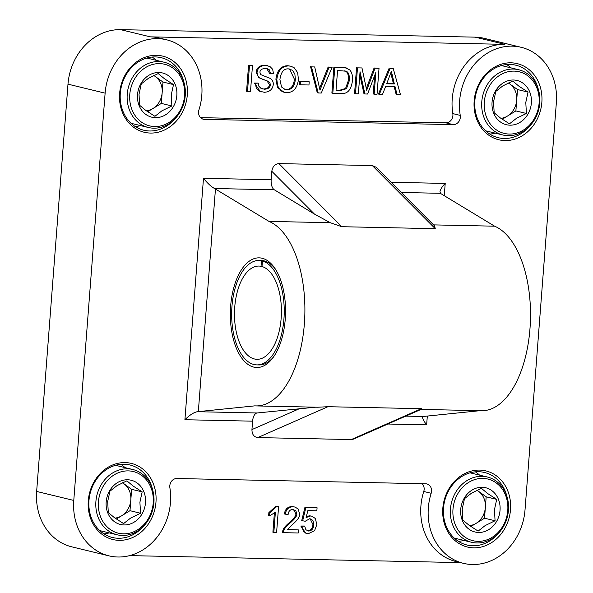 <?xml version="1.0" encoding="UTF-8"?>
<svg xmlns="http://www.w3.org/2000/svg" width="593" height="593" viewBox="0 0 593 593"><rect width="100%" height="100%" fill="white"/><g stroke="black" fill="none" stroke-linecap="round" stroke-linejoin="round"><path stroke-width="0.89" d="M271.171 179.738L203.488 178.308C207.543 183.326 211.241 186.728 214.57 188.522L274.314 189.79A9.325 4.692 -88.8 0 1 271.171 179.738L271.816 171.31C272.572 166.559 274.93 163.987 278.873 163.594L372.337 165.573L376.081 167.219L434.573 225.889L435.262 228.683L341.79 226.704L330.234 222.701L314.498 214.117L274.314 189.79M257.14 412.973L197.395 411.712C193.881 412.305 189.723 414.981 184.912 419.725L252.596 421.163A9.325 4.692 -88.8 0 1 257.14 412.973L315.743 407.183M197.395 411.712L254.797 405.864A93.257 46.921 91.2 0 0 255.976 405.916A93.257 46.921 91.2 0 0 304.446 322.762A93.257 46.921 91.2 0 0 268.992 221.404L214.57 188.522M285.24 319.293A54.838 27.589 -88.8 0 0 274.952 268.444A54.838 27.589 -88.8 0 0 238.178 275.656A54.838 27.589 -88.8 0 0 236.629 348.84A54.838 27.589 -88.8 0 0 273.062 357.594A54.838 27.589 -88.8 0 0 285.24 319.293M255.976 405.916L317.7 407.228L327.936 406.709L421.408 408.688L421.712 409.118L353.65 439.065L351.256 439.561L257.785 437.582C253.915 437.019 251.973 434.358 251.943 429.591L252.596 421.163M444.276 195.705L445.217 183.422C441.993 186.839 440.236 189.641 439.947 191.821L441.081 193.77L494.606 226.185L433.579 224.888M480.174 410.667L423.951 416.405L422.601 417.264C422.601 418.799 423.951 421.326 426.641 424.847L427.316 416.064M73.777 500.44A55.957 48.063 103.6 0 0 108.949 555.849A55.957 48.063 103.6 0 0 169.88 487.75A7.464 6.412 103.6 0 1 176.818 478.514L425.678 483.784A7.464 6.412 103.6 0 1 426.864 483.94A7.464 6.412 103.6 0 1 431.178 493.28A55.957 48.063 103.6 0 0 463.489 563.35A55.957 48.063 103.6 0 0 525.013 509.987L556.353 102.715A55.957 48.063 103.6 0 0 521.18 47.307A55.957 48.063 103.6 0 0 460.25 115.405L452.822 113.604A55.957 48.063 -76.4 0 1 504.851 44.349L150.311 36.848A55.957 48.063 -76.4 0 1 159.213 38.004L166.64 39.798A55.957 48.063 103.6 0 0 105.117 93.16L73.777 500.44L36.647 491.441A55.957 48.063 103.6 0 0 71.82 546.85L108.949 555.849M200.53 117.644L445.892 122.84L453.311 124.634A7.464 6.412 103.6 0 0 460.25 115.405M453.311 124.634L204.452 119.371L202.139 118.808M166.64 39.798A55.957 48.063 103.6 0 1 198.951 109.868A7.464 6.412 103.6 0 0 203.266 119.215A7.464 6.412 103.6 0 0 204.452 119.371M187.306 94.902A39.168 33.645 103.6 0 0 139.133 60.16A39.168 33.645 103.6 0 0 133.951 127.495A39.168 33.645 103.6 0 0 187.306 94.902M155.966 502.182A39.168 33.645 103.6 0 0 107.793 467.44A39.168 33.645 103.6 0 0 102.611 534.775A39.168 33.645 103.6 0 0 155.966 502.182M510.506 509.683A39.168 33.645 103.6 0 0 462.332 474.941A39.168 33.645 103.6 0 0 457.151 542.276A39.168 33.645 103.6 0 0 510.506 509.683M541.846 102.404A39.168 33.645 103.6 0 0 493.672 67.661A39.168 33.645 103.6 0 0 488.491 134.996A39.168 33.645 103.6 0 0 541.846 102.404M273.833 356.512A52.228 26.277 91.2 0 1 259.097 364.94L256.843 364.895A52.228 26.277 91.2 0 1 231.678 312.126A52.228 26.277 91.2 0 1 259.052 260.468A52.228 26.277 91.2 0 1 261.461 260.742L263.722 260.787M259.052 260.468L261.313 260.512A52.228 26.277 91.2 0 1 275.671 269.563M421.037 409.415L481.59 410.697A93.257 46.921 -88.8 0 0 530.06 327.536A93.257 46.921 -88.8 0 0 494.606 226.185M330.234 222.701L268.992 221.404M479.581 475.126A37.307 32.044 103.6 0 0 475.341 471.835M458.493 541.379A37.307 32.044 103.6 0 0 463.77 540.386M125.041 467.625A37.307 32.044 103.6 0 0 120.802 464.334M103.953 533.87A37.307 32.044 103.6 0 0 109.231 532.885M510.921 67.847A37.307 32.044 103.6 0 0 506.681 64.555M489.833 134.1A37.307 32.044 103.6 0 0 495.111 133.106M521.18 47.307L484.051 38.308A55.957 48.063 103.6 0 0 475.149 37.151L120.609 29.65A55.957 48.063 103.6 0 0 67.987 84.162L36.647 491.441M174.668 119.134A37.307 32.044 -76.4 0 1 143.751 130.215A37.307 32.044 -76.4 0 1 121.395 86.415A37.307 32.044 -76.4 0 1 161.318 57.706A37.307 32.044 -76.4 0 1 183.741 81.701M156.382 60.345A37.307 32.044 103.6 0 0 152.142 57.054M135.293 126.591A37.307 32.044 103.6 0 0 140.571 125.605M529.208 126.643A37.307 32.044 -76.4 0 1 498.29 137.717A37.307 32.044 -76.4 0 1 475.934 93.916A37.307 32.044 -76.4 0 1 515.858 65.208A37.307 32.044 -76.4 0 1 538.281 89.209M143.336 526.414A37.307 32.044 -76.4 0 1 112.411 537.495A37.307 32.044 -76.4 0 1 90.054 493.695A37.307 32.044 -76.4 0 1 129.978 464.986A37.307 32.044 -76.4 0 1 152.401 488.98M497.875 533.922A37.307 32.044 -76.4 0 1 466.95 544.997A37.307 32.044 -76.4 0 1 444.594 501.196A37.307 32.044 -76.4 0 1 484.518 472.488A37.307 32.044 -76.4 0 1 506.941 496.489M308.627 531.031L305.884 529.749L304.669 526.043L301.741 526.258L303.564 531.558L306.707 533.426L308.442 533.641L314.601 530.624L316.862 524.553L315.298 518.467L311.903 516.192L310.487 516.014L306.099 517.541L307.856 510.617L316.847 510.803L317.085 507.764L305.869 507.526L302.66 520.795L305.232 521.247L309.531 518.801L310.621 518.934L312.904 520.454L313.897 524.79C313.349 528.808 311.592 530.891 308.627 531.031L307.7 530.809C310.658 530.661 312.415 528.585 312.971 524.568L310.139 518.845M306.344 516.585L309.561 515.784L311.903 516.192M306.707 533.426L305.78 533.196L300.814 526.028L301.741 526.258M300.814 526.028L304.669 526.043M307.315 530.779L307.7 530.809M305.869 507.526L304.943 507.297L301.733 520.565L302.66 520.795M304.943 507.297L317.085 507.764M275.389 512.204L273.825 532.47L276.597 532.529L278.599 506.511L276.805 506.474L269.793 512.834L269.556 515.917L275.389 512.204M269.556 515.917L268.629 515.695L268.866 512.611L275.878 506.252L278.599 506.511M275.878 506.252L276.805 506.474M274.374 513.093L272.899 532.247L273.825 532.47M268.866 512.611L269.793 512.834M283.335 532.67L298.242 532.988L298.479 529.927L287.427 529.69L292.171 524.805C297.545 520.187 300.036 516.636 299.658 514.161L298.16 508.994L294.988 507.045L293.179 506.822C288.784 506.785 286.152 509.231 285.277 514.153L288.109 514.546C288.517 511.203 290.11 509.498 292.905 509.446L295.877 510.803L296.811 514.02C297.019 516.029 294.699 519.097 289.851 523.211C286.619 525.924 284.61 528.341 283.832 530.468L283.335 532.67L282.409 532.447L282.905 530.238L283.832 530.468M285.277 514.153L284.351 513.931C285.218 509.009 287.857 506.563 292.253 506.6L294.988 507.045M287.553 529.49L298.479 529.927M282.905 530.238C283.684 528.111 285.685 525.695 288.924 522.989C293.772 518.868 296.092 515.806 295.885 513.797L293.439 509.483M393.27 68.61L390.031 68.543L379.372 94.272L382.537 94.339L385.613 86.556L395.071 86.756L397.088 94.65L400.49 94.724L393.27 68.61L390.031 68.543M386.688 83.783L391.373 71.301L394.36 83.947L386.688 83.783M386.777 83.583L393.433 83.724L390.846 73.161M389.104 68.314L378.445 94.05L379.372 94.272M393.433 83.724L394.36 83.947M394.197 86.734L396.154 94.428L397.088 94.65M252.477 65.63L249.49 65.564L247.496 91.485L250.483 91.544L252.477 65.63L249.49 65.564M247.496 91.485L246.562 91.255L248.563 65.341M264.411 89.209L261.002 88.364L258.889 86.304L258.2 83.087L255.361 83.302L256.243 87.986L259.252 91.137L264.315 92.278C269.607 91.959 272.587 89.432 273.247 84.688C273.492 81.893 272.38 79.766 269.904 78.283L260.623 74.585L259.927 72.257C260.038 69.892 261.869 68.632 265.434 68.477L267.191 68.684L269.296 69.811L270.571 73.569L273.447 73.376L272.654 69.27L269.904 66.475L265.553 65.452C260.49 65.638 257.651 67.965 257.036 72.435L257.584 75.667L259.801 78.128L267.992 81.211L269.911 82.775L270.356 84.925C270.067 87.623 268.08 89.046 264.411 89.209L263.485 88.987C267.154 88.824 269.133 87.393 269.43 84.695L267.058 80.989L267.992 81.211M261.328 91.915L260.401 91.693L254.427 83.072L255.361 83.302M254.427 83.072L258.2 83.087M262.18 88.861L263.485 88.987M267.058 80.989L259.801 78.128M258.874 77.905L256.109 72.205C256.725 67.743 259.564 65.415 264.619 65.223L267.962 65.749M266.709 68.588L269.645 73.347L270.571 73.569M298.442 79.625L297.664 72.642L294.202 67.78L290.889 66.216L288.695 65.942C281.897 66.075 277.947 70.582 276.842 79.462L277.628 85.955L281.06 90.855L284.425 92.471L286.634 92.745C293.32 92.515 297.256 88.142 298.442 79.625M279.911 79.566C280.963 72.064 283.817 68.499 288.487 68.884L292.423 70.263L294.862 73.977L295.366 79.514C294.513 86.341 291.674 89.765 286.842 89.802L285.3 89.61L281.542 86.993L279.911 79.566M284.84 89.484L285.915 89.58C290.748 89.543 293.587 86.111 294.439 79.292L289.51 68.981M284.425 92.471L277.509 87.571L275.908 79.24C277.02 70.359 280.971 65.853 287.768 65.719L290.889 66.216M309.212 81.79L300.688 81.612L300.436 84.806L308.968 84.992L309.212 81.79L300.688 81.612M300.436 84.806L299.509 84.584L299.754 81.382M314.713 66.95L311.481 66.876L318.204 92.982L321.28 93.049L332.117 67.313L329.071 67.254L319.99 90.151L314.713 66.95L311.481 66.876M319.634 88.231L328.144 67.024L332.117 67.313M328.144 67.024L329.071 67.254M310.554 66.653L317.277 92.753L318.204 92.982M346.564 67.995L334.8 67.372L332.806 93.286L340.953 93.464C347.379 94.25 351.219 89.958 352.472 80.589C352.835 75.889 351.923 72.331 349.729 69.922L345.311 67.684M336.031 90.292L337.558 70.5L346.112 71.212C348.491 72.094 349.588 75.178 349.396 80.463L346.505 88.691L340.849 90.395L336.031 90.292M336.046 90.084L339.922 90.166L345.578 88.468L348.469 80.24C348.654 74.955 347.565 71.872 345.185 70.99L344.718 70.804M334.8 67.372L333.874 67.15L331.88 93.064L332.806 93.286M333.874 67.15L345.637 67.772M345.578 88.468L346.505 88.691M361.967 67.95L357.483 67.854L355.489 93.768L358.357 93.827L360.055 71.768L364.895 93.968L367.578 94.028L375.829 72.472L374.161 94.168L377.037 94.228L379.031 68.306L375.021 68.225L366.696 90.269L361.967 67.95L357.483 67.854M374.161 94.168L373.234 93.939L374.65 75.563M359.825 74.748L363.969 93.746L364.895 93.968M356.556 67.624L354.562 93.546L355.489 93.768M366.333 88.468L374.094 67.995L375.021 68.225M374.094 67.995L379.031 68.306M445.892 122.84A7.464 6.412 103.6 0 0 452.822 113.604M463.489 563.35L456.061 561.549A55.957 48.063 103.6 0 1 423.75 491.478A7.464 6.412 103.6 0 0 422.172 483.71M460.435 562.609L129.637 555.611M264.678 261.024L262.425 260.972L261.995 266.524A46.632 23.461 91.2 0 1 281.29 316.232A46.632 23.461 91.2 0 1 256.962 359.299A46.632 23.461 91.2 0 1 234.494 312.185A46.632 23.461 91.2 0 1 258.933 266.064A46.632 23.461 91.2 0 1 261.039 266.294L261.461 260.742M262.017 266.316L261.039 266.294M262.425 260.972A52.228 26.277 91.2 0 1 284.091 316.603A52.228 26.277 91.2 0 1 256.843 364.895M129.778 94.502A31.711 27.234 -76.4 0 1 172.971 68.121A31.711 27.234 -76.4 0 1 168.775 122.625A31.711 27.234 -76.4 0 1 129.778 94.502M127.243 94.243A33.571 28.835 103.6 0 0 148.339 127.488A33.571 28.835 103.6 0 0 184.275 101.648A33.571 28.835 103.6 0 0 164.15 62.228A33.571 28.835 103.6 0 0 127.243 94.243M137.517 94.665A22.756 19.547 -76.4 0 1 168.508 75.734A22.756 19.547 -76.4 0 1 165.499 114.849A22.756 19.547 -76.4 0 1 137.517 94.665M153.713 75.511A18.65 16.018 -76.4 0 1 155.329 76.519A18.65 16.018 -76.4 0 1 162.156 92.723A18.65 16.018 -76.4 0 1 152.861 108.586A18.65 16.018 -76.4 0 1 146.367 110.824M141.275 83.909L139.021 94.25L139.629 105.28L145.841 110.454L154.929 116.31L161.956 110.795L171.866 105.969L171.251 94.932L173.504 84.591L164.424 78.728L158.212 73.562L148.309 78.387L141.275 83.909M171.866 105.969L161.333 103.412L162.979 82.034L153.846 75.452M147.694 111.743L161.333 103.412M173.504 84.591L162.979 82.034M98.438 501.782A31.711 27.234 -76.4 0 1 141.631 475.401A31.711 27.234 -76.4 0 1 137.435 529.905A31.711 27.234 -76.4 0 1 98.438 501.782M95.903 501.522A33.571 28.835 103.6 0 0 117.006 534.767A33.571 28.835 103.6 0 0 152.935 508.927A33.571 28.835 103.6 0 0 132.817 469.508A33.571 28.835 103.6 0 0 95.903 501.522M106.177 501.945A22.756 19.547 -76.4 0 1 137.176 483.013A22.756 19.547 -76.4 0 1 134.166 522.129A22.756 19.547 -76.4 0 1 106.177 501.945M122.373 482.791A18.65 16.018 -76.4 0 1 123.989 483.799A18.65 16.018 -76.4 0 1 130.816 500.003A18.65 16.018 -76.4 0 1 121.521 515.866A18.65 16.018 -76.4 0 1 115.027 518.104M109.935 491.189L107.681 501.53L108.297 512.56L114.501 517.726L123.589 523.589L130.623 518.067L140.526 513.241L139.911 502.212L142.172 491.871L133.084 486.008L126.88 480.841L116.969 485.667L109.935 491.189M140.526 513.241L129.993 510.692L131.639 489.314L122.506 482.732M116.354 519.023L129.993 510.692M142.172 491.871L131.639 489.314M484.318 102.011A31.711 27.234 -76.4 0 1 527.511 75.622A31.711 27.234 -76.4 0 1 523.315 130.134A31.711 27.234 -76.4 0 1 484.318 102.011M481.783 101.751A33.571 28.835 103.6 0 0 502.886 134.989A33.571 28.835 103.6 0 0 538.815 109.156A33.571 28.835 103.6 0 0 518.69 69.737A33.571 28.835 103.6 0 0 481.783 101.751M492.057 102.174A22.756 19.547 -76.4 0 1 523.048 83.235A22.756 19.547 -76.4 0 1 520.039 122.358A22.756 19.547 -76.4 0 1 492.057 102.174M508.253 83.02A18.65 16.018 -76.4 0 1 509.869 84.028A18.65 16.018 -76.4 0 1 516.696 100.232A18.65 16.018 -76.4 0 1 507.4 116.095A18.65 16.018 -76.4 0 1 500.907 118.333M495.815 91.411L493.561 101.751L494.169 112.789L500.381 117.955L509.469 123.818L516.496 118.296L526.406 113.471L525.791 102.433L528.044 92.093L518.964 86.23L512.752 81.063L502.849 85.889L495.815 91.411M526.406 113.471L515.873 110.921L517.519 89.543L508.386 82.961M502.234 119.252L515.873 110.921M528.044 92.093L517.519 89.543M452.978 509.291A31.711 27.234 -76.4 0 1 496.171 482.902A31.711 27.234 -76.4 0 1 491.975 537.414A31.711 27.234 -76.4 0 1 452.978 509.291M450.443 509.031A33.571 28.835 103.6 0 0 471.546 542.269A33.571 28.835 103.6 0 0 507.475 516.429A33.571 28.835 103.6 0 0 487.357 477.009A33.571 28.835 103.6 0 0 450.443 509.031M460.717 509.454A22.756 19.547 -76.4 0 1 491.716 490.515A22.756 19.547 -76.4 0 1 488.706 529.638A22.756 19.547 -76.4 0 1 460.717 509.454M476.92 490.3A18.65 16.018 -76.4 0 1 478.529 491.308A18.65 16.018 -76.4 0 1 485.356 507.512A18.65 16.018 -76.4 0 1 476.06 523.374A18.65 16.018 -76.4 0 1 469.567 525.606M464.482 498.691L462.221 509.031L462.836 520.068L469.041 525.235L478.128 531.098L485.163 525.576L495.066 520.75L494.451 509.713L496.712 499.373L487.624 493.509L481.42 488.343L471.509 493.168L464.482 498.691M495.066 520.75L484.533 518.2L486.178 496.823L477.046 490.233M470.894 526.532L484.533 518.2M496.712 499.373L486.178 496.823M203.488 178.308L184.912 419.725M198.329 411.631L215.459 188.997M299.532 408.644L251.943 429.591M445.217 183.422L391.091 182.273M401.261 192.473L440.421 193.303M423.254 416.494L405.79 416.123M387.829 424.025L426.641 424.847M341.79 226.704L278.873 163.594M271.816 171.31L314.498 214.117M421.408 408.688L351.256 439.561M257.785 437.582L327.936 406.709M372.337 165.573L435.262 228.683M309.561 515.784L310.487 516.014M312.971 524.568L313.897 524.79M292.253 506.6L293.179 506.822M288.924 522.989L289.851 523.211M295.885 513.797L296.811 514.02M391.61 76.482L392.544 76.705M269.43 84.695L270.356 84.925M256.109 72.205L257.036 72.435M264.619 65.223L265.553 65.452M294.439 79.292L295.366 79.514M287.768 65.719L288.695 65.942M275.908 79.24L276.842 79.462M285.915 89.58L286.842 89.802M320.591 85.726L321.517 85.948M348.469 80.24L349.396 80.463M345.185 70.99L346.112 71.212M341.642 67.313L342.569 67.535M339.922 90.166L340.849 90.395M367.289 85.918L368.216 86.141M423.75 491.478L431.178 493.28M475.149 37.151L504.851 44.349M150.311 36.848L120.609 29.65M67.987 84.162L105.117 93.16M131.053 123.3L148.339 127.488M146.864 58.04L164.15 62.228M99.72 530.579L117.006 534.767M115.531 465.32L132.817 469.508M485.593 130.801L502.886 134.989M501.404 65.549L518.69 69.737M454.26 538.081L471.546 542.269M470.071 472.821L487.357 477.009"/></g></svg>
